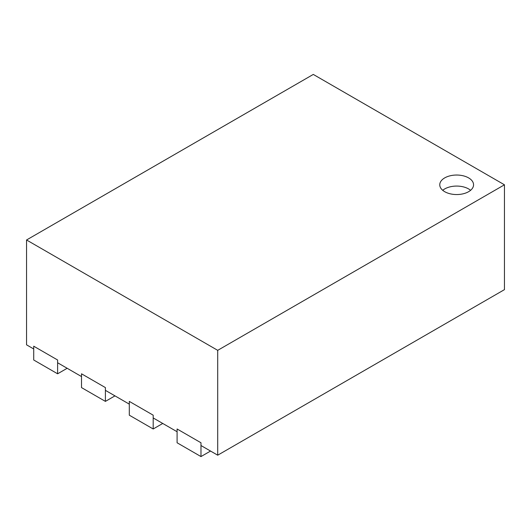 <?xml version="1.0" encoding="UTF-8"?>
<svg xmlns="http://www.w3.org/2000/svg" width="531" height="531" viewBox="0 0 531 531"><rect width="100%" height="100%" fill="white"/><g stroke="black" fill="none" stroke-linecap="round" stroke-linejoin="round"><path stroke-width="0.8" d="M200.983 445.536L217.71 455.193L504.45 289.641L504.45 184.795L217.71 350.341L26.55 239.979L313.29 74.426L504.45 184.795M33.718 348.967L26.55 344.825L26.55 239.979M444.712 191.691A16.899 9.757 0 0 0 463.125 193.808A16.899 9.757 0 0 0 473.559 184.795A16.899 9.757 0 0 0 456.66 175.038A16.899 9.757 0 0 0 439.761 184.795A16.899 9.757 0 0 0 444.712 191.691M217.71 455.193L217.71 350.341M57.613 362.759L81.508 376.559M105.403 390.351L129.298 404.144M153.194 417.943L177.088 431.736M470.592 190.31A16.899 9.757 0 0 0 442.728 190.31M200.983 456.574L177.088 442.774L177.088 428.982L200.983 442.774L200.983 456.574L210.541 451.051M153.194 428.982L129.298 415.182L129.298 401.39L153.194 415.182L153.194 428.982L162.751 423.459M105.403 401.39L81.508 387.59L81.508 373.797L105.403 387.59L105.403 401.39L114.961 395.867M57.613 373.797L33.718 359.998L33.718 346.205L57.613 359.998L57.613 373.797L67.171 368.275"/></g></svg>

